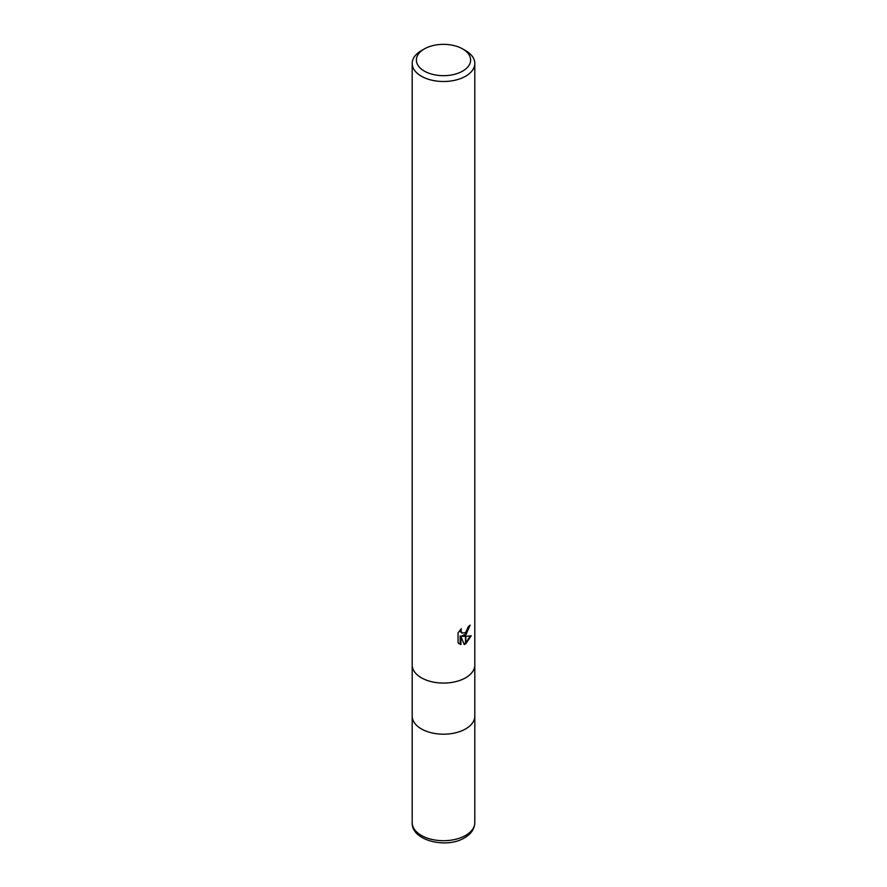 <?xml version="1.0" encoding="UTF-8"?>
<svg xmlns="http://www.w3.org/2000/svg" width="887" height="887" viewBox="0 0 887 887"><rect width="100%" height="100%" fill="white"/><g stroke="black" fill="none" stroke-linecap="round" stroke-linejoin="round"><path stroke-width="1.33" d="M412.189 664.995A31.311 18.073 180 0 0 431.514 681.693A31.311 18.073 180 0 0 465.642 677.779A31.311 18.073 180 0 0 474.811 664.995A31.311 18.073 180 0 1 465.642 677.779A31.311 18.073 180 0 1 431.514 681.693A31.311 18.073 180 0 1 412.189 664.995L412.189 63.42A31.311 18.073 180 0 1 421.358 50.648L424.319 48.94A27.131 15.667 180 0 1 462.681 48.94A27.131 15.667 180 0 1 462.681 71.093A27.131 15.667 180 0 1 424.319 71.093A27.131 15.667 180 0 1 424.319 48.94L421.358 50.648M412.189 716.119A31.311 18.073 180 0 0 431.514 732.817A31.311 18.073 180 0 0 465.642 728.903A31.311 18.073 180 0 0 474.811 716.119A31.311 18.073 180 0 1 465.642 728.903A31.311 18.073 180 0 1 431.514 732.817A31.311 18.073 180 0 1 412.189 716.119L412.189 665.106M462.681 48.94L465.642 50.648A31.311 18.073 180 0 1 474.811 63.42A31.311 18.073 180 0 1 465.642 76.204A31.311 18.073 180 0 1 431.514 80.118A31.311 18.073 180 0 1 412.189 63.42M462.637 636.301L465.509 636.389L465.509 643.94L464.167 644.494L460.918 636.389L460.918 644.561L458.058 642.887L458.058 632.797L461.351 628.728L460.907 630.724L462.127 633.118L465.509 632.575L465.509 635.269L461.894 635.868L465.509 634.249M465.509 632.575A5 2.883 120 0 0 465.764 632.353L468.225 626.754A31.311 18.073 0 0 0 470.132 625.169L465.764 635.081A8.227 4.757 -60 0 1 465.509 635.269M465.764 643.796L465.764 636.378L471.219 635.757L465.764 643.796A11.331 6.542 -60 0 1 465.509 643.94M465.764 634.017L469.323 625.9M465.764 635.081L465.764 632.353M461.772 632.863L460.475 631.732L460.165 629.97M459.045 643.718L460.165 644.128L460.165 635.957L460.918 636.389M463.934 643.895L465.509 643.064M465.764 642.887L470.232 635.979M460.165 644.128L460.918 644.561M474.811 716.23L474.811 822.637A31.311 18.073 180 0 1 465.642 835.41A31.311 18.073 180 0 1 431.514 839.335A31.311 18.073 180 0 1 412.189 822.637L412.189 716.23M462.127 633.118L461.373 632.686M474.811 664.995L474.811 63.42M474.811 716.119L474.811 665.106M474.811 822.637C474.567 828.879 471.152 833.946 464.555 837.805C446.383 849.092 411.235 840.599 412.189 822.637"/></g></svg>
